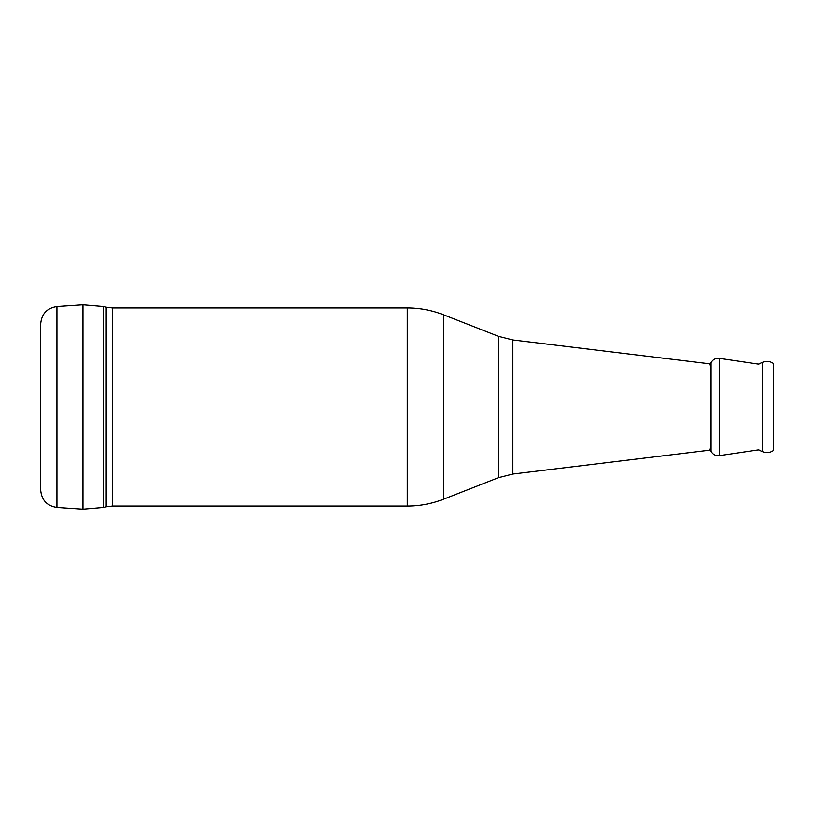 <?xml version="1.0" encoding="UTF-8"?>
<svg xmlns="http://www.w3.org/2000/svg" width="814" height="814" viewBox="0 0 814 814"><rect width="100%" height="100%" fill="white"/><g stroke="black" fill="none" stroke-linecap="round" stroke-linejoin="round"><path stroke-width="1.22" d="M56.949 507.458L56.949 306.542C46.988 308.079 41.575 313.868 40.7 323.901L40.7 490.099C41.575 500.132 46.988 505.921 56.949 507.458L82.987 509.198L103.388 507.468L103.388 306.532L82.987 304.802L82.987 509.198M773.3 407L773.3 450.63C769.861 452.869 766.249 453.215 762.453 451.658L762.453 362.342C766.249 360.785 769.861 361.131 773.3 363.37L773.3 407M103.388 306.532L106.207 307.204L106.207 506.796L103.388 507.468M710.419 363.909L512.871 339.967L512.871 474.043L498.555 477.645L443.63 499.175C431.939 503.734 419.81 506.033 407.254 506.054L407.254 307.946L112.485 307.946L112.485 506.054L407.254 506.054M512.871 339.967L498.555 336.355L498.555 477.655M498.555 336.355L443.63 314.825L443.63 499.175M711.07 407L711.07 451.373C712.901 454.558 715.638 455.993 719.301 455.667L719.301 358.333C715.638 358.007 712.901 359.442 711.07 362.627L711.07 407M56.949 306.542L82.987 304.802M758.465 449.877L762.453 451.658M758.465 364.123L762.453 362.342M711.07 450.01L512.871 474.033M443.63 314.825C431.939 310.266 419.81 307.967 407.254 307.946M709.92 449.094L711.07 451.373M709.92 364.906L711.07 362.627M758.923 364.194L719.301 358.333M758.923 449.806L719.301 455.667M106.207 506.796L112.485 506.054M106.207 307.204L112.485 307.946"/></g></svg>
